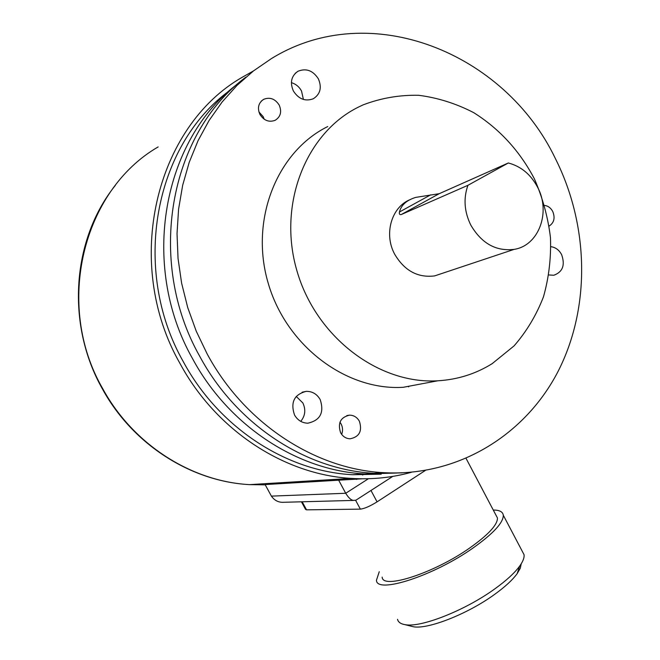 <?xml version="1.0" encoding="UTF-8"?>
<svg xmlns="http://www.w3.org/2000/svg" width="660" height="660" viewBox="0 0 660 660"><rect width="100%" height="100%" fill="white"/><g stroke="black" fill="none" stroke-linecap="round" stroke-linejoin="round"><path stroke-width="0.99" d="M411.46 472.271C392.081 477.65 372.009 479.696 351.227 478.401C284.526 474.656 216.158 430.592 180.031 363.545C122.331 262.705 155.57 126.398 242.575 77.08L253.39 70.975M293.568 482.279L296.488 481.759M362.274 478.797L265.097 484.564L271.392 496.122C274.238 500.173 277.951 502.243 282.521 502.318L285.937 502.227M381.208 474.185L352.597 474.73C286.688 471.397 218.988 427.969 183.315 361.705C130.754 269.255 154.547 144.853 229.647 90.569M238.235 83.441C162.847 138.905 139.367 264.899 192.555 358.661C228.88 426.236 297.726 470.514 364.625 473.93L397.056 473.005M245.875 77.171C169.554 133.221 145.777 261.079 199.732 356.301C236.552 424.891 306.289 469.837 373.939 473.303L401.89 472.882M207.124 353.859L196.259 331.213L187.712 307.543L181.615 283.165L178.035 258.423L177.029 233.648L178.579 209.162L182.663 185.303L189.197 162.368L198.058 140.662L209.113 120.433L222.181 101.921L237.072 85.338L253.564 70.851L271.425 58.591C370.425 -2.475 504.9 52.932 555.324 158.45C589.066 225.53 590.741 307.288 558.137 371.283C525.335 434.948 458.156 476.883 383.526 472.667C315.1 469.136 244.456 423.505 207.124 353.859M437.836 380.787C457.636 379.607 475.753 373.89 492.178 363.652L514.049 345.914C526.573 331.518 536.382 315.158 543.469 296.835C548.856 277.761 551.191 258.043 550.473 237.674C548.014 217.33 542.635 197.695 534.352 178.769C519.676 150.901 499.463 128.865 473.715 112.654C456.134 103.546 437.803 97.762 418.704 95.287C399.539 94.875 381.018 98.068 363.132 104.866L358.594 107.019C305.844 132.891 277.439 204.435 296.917 270.765C315.967 337.21 378.774 384.483 437.836 380.787L403.285 387.288C346.385 390.91 286.226 346.054 268.108 282.892C249.579 219.838 276.952 151.561 327.756 126.547M318.384 78.845C312.964 70.48 306.149 67.955 297.949 71.272C291.308 75.933 289.773 82.5 293.37 90.965C298.642 99.115 305.283 101.706 313.318 98.752C320.339 94.19 322.022 87.549 318.384 78.845M548.897 274.956L553.831 275.253C562.724 271.969 565.323 265.089 561.611 254.603C559.086 249.967 555.522 247.318 550.918 246.675M320.191 399.572C316.94 394.02 312.279 391.281 306.215 391.347C294.22 394.449 290.317 402.328 294.517 414.983C297.619 420.28 302.049 423.01 307.799 423.192C320.265 420.445 324.398 412.574 320.191 399.572M279.188 105.064C275.08 98.769 269.89 96.871 263.604 99.363C258.398 102.927 257.169 107.96 259.924 114.444C263.934 120.599 269.033 122.545 275.203 120.285C280.649 116.77 281.977 111.697 279.188 105.064M549.136 226.058C554.103 222.775 555.299 217.907 552.733 211.456C550.811 207.933 548.105 205.92 544.615 205.417M359.37 421.204C357.085 417.268 353.818 415.247 349.569 415.148C340.502 417.252 337.516 423.126 340.626 432.77C342.837 436.582 345.98 438.595 350.072 438.809C359.378 436.895 362.48 431.029 359.37 421.204M442.72 273.207L434.618 275.905C417.829 277.967 404.539 270.781 394.738 254.323C383.551 234.052 391.537 206.728 410.421 199.51M401.321 214.516C399.696 214.962 399.069 214.12 399.44 211.992C401.206 205.012 406.667 200.145 415.833 197.373L439.156 193.71L401.321 214.516L467.932 185.311C463.303 198.421 464.26 211.678 470.794 225.076C481.544 243.408 495.982 251.51 514.123 249.373L434.618 275.905M514.123 249.373C538.816 245.644 551.1 212.075 537.537 187.126C530.722 174.38 520.987 166.328 508.332 162.979L439.156 193.71M508.332 162.979L467.932 185.311M303.41 99.454L301.521 90.997C299.186 86.757 295.812 83.977 291.39 82.657M300.754 421.377C305.283 415.792 305.976 409.645 302.841 402.93L296.216 396.421M264.214 119.237L263.191 116.655L258.91 111.928M341.649 434.371C343.002 430.823 342.812 427.342 341.088 423.926L339.958 422.185M368.428 478.731L345.716 493.267L338.662 480.166M271.392 496.122L345.716 493.267C348.538 497.871 351.161 500.255 353.595 500.404L355.888 500.206L357.547 499.133M425.296 470.489L377.075 501.856C370.021 506.228 364.452 508.654 360.368 509.132L306.545 509.842L305.53 509.355L301.438 501.806M356.59 479.416L357.538 478.706M362.629 475.06L364.237 473.954M496.007 515.229L497.459 517.993C497.59 524.758 488.392 534.724 469.862 547.882C434.181 573.136 382.239 589.858 382.165 577.087M493.284 510.056C499.463 510.031 502.796 511.747 503.291 515.212C503.431 522.621 493.342 533.552 473.03 548.006C433.727 575.866 376.497 594.256 376.447 580.231L379.269 571.708M522.233 551.224L524.04 554.656C524.469 557.634 523.009 561.454 519.651 566.115C514.586 573.02 506.278 580.627 494.728 588.934C464.986 610.541 420.585 627.965 404.992 624.649C400.669 623.914 398.178 622.124 397.518 619.286M521.243 563.755L520.294 568.227L517.151 573.655C512.539 579.975 505.007 586.897 494.555 594.437C467.659 614.031 427.515 629.747 413.176 626.711L410.545 626.051M265.254 484.853L249.579 484.63C191.689 481.553 133.337 444.749 102.82 388.864C54.128 304.92 82.805 190.418 158.152 146.924M408.862 386.24L408.581 386.875M430.733 194.824L399.44 211.992M302.173 501.79L306.545 509.842M355.616 500.296L360.368 509.132M370.978 490.471L377.075 501.856M102.391 388.888C65.868 324.439 71.833 239.555 115.277 185.452M351.227 478.401L249.579 484.63C191.136 481.569 132.8 444.592 102.424 388.946M364.625 473.93L352.597 474.73M383.526 472.667L373.939 473.303M295.21 73.359L297.949 71.272M302.115 392.213L306.215 391.347M261.319 101.087L263.604 99.363M346.822 415.594L349.569 415.148M392.807 476.388L355.888 500.206M353.595 500.404L282.521 502.318M413.176 626.711L404.992 624.649M517.151 573.655L519.651 566.115M503.291 515.212L524.04 554.656M466.117 458.486L497.459 517.993"/></g></svg>
